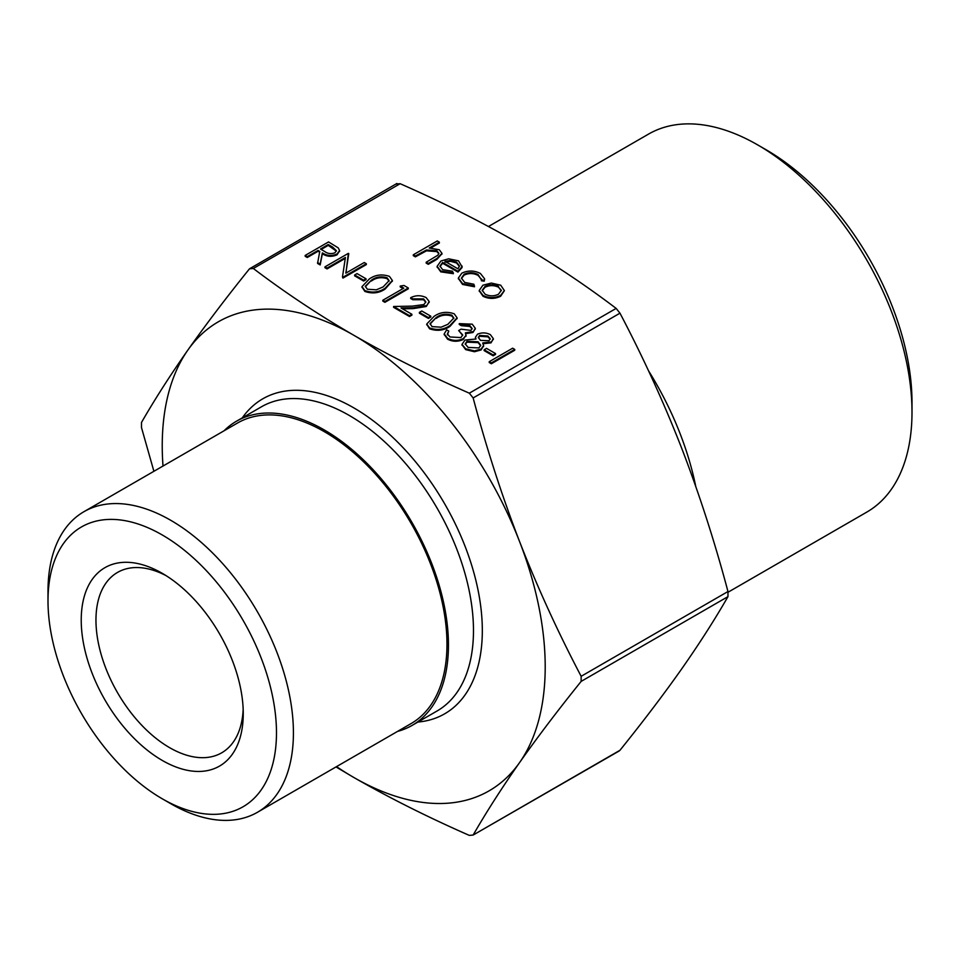 <?xml version="1.0" encoding="UTF-8"?>
<svg xmlns="http://www.w3.org/2000/svg" width="960" height="960" viewBox="0 0 960 960"><rect width="100%" height="100%" fill="white"/><g stroke="black" fill="none" stroke-linecap="round" stroke-linejoin="round"><path stroke-width="1.44" d="M514.728 350.256L491.34 363.756L489.24 362.544L489.24 361.704L512.628 348.204L514.728 349.416L514.728 350.256M495.54 354.42L493.14 355.8L484.14 350.604L484.14 349.752L486.54 348.372L495.54 353.568L495.54 354.42M493.284 339.048L490.968 342.864L482.76 343.764M483.576 346.008L481.068 349.968L474.444 351.744L465.672 349.632L462.048 344.784M475.596 338.94L475.488 337.62M472.116 328.944L469.848 326.436L461.364 325.68L459.264 324.468L459.264 323.628L472.224 324.18L475.296 328.272L472.968 332.484L465.432 333.684M475.26 328.704L472.968 332.484M466.02 335.136L463.212 339.504C457.884 341.916 452.676 341.808 447.576 339.192L444.204 334.356M472.968 331.632L465.432 332.832L465.972 335.448L463.212 338.652C457.884 341.064 452.676 340.956 447.576 338.34L444.18 333.936L446.676 329.856L448.776 331.068L447.372 334.836M462.648 335.376L458.664 330.54L461.064 329.16L470.88 330.408L472.164 328.548L469.848 325.584L469.848 326.436M457.08 318.264L449.964 326.388C443.88 330.564 437.1 331.38 429.612 328.812L426.78 324.432M366.036 279.648L363.636 281.028L354.636 275.844L354.636 274.992L357.036 273.6L366.036 278.796L366.036 279.648M345.276 258.396L327.06 268.92L324.96 267.708L324.96 266.856L348.348 253.356L345.972 273.072M348.78 253.608L345.828 273.156L364.236 262.524L366.336 263.736L366.336 264.588L342.948 278.088L342.468 276.96L345.42 257.46L327.06 268.068L327.06 268.92M339.564 250.992L336.996 254.868C331.764 257.088 326.892 256.704 322.368 253.74L320.16 264.936L317.568 263.436L319.776 251.4L318.072 250.416L307.272 256.644L305.172 255.432L328.56 241.932L338.22 247.872L339.6 250.572L336.996 254.016C331.764 256.236 326.892 255.864 322.368 252.9L320.16 264.084L317.568 262.584M319.62 252.156L318.072 251.268L307.272 257.496L305.172 256.284L305.172 255.432M484.548 279.192L484.224 281.16L481.38 280.776L481.488 279M481.464 279.42L478.152 275.448C473.592 273.06 468.924 272.952 464.148 275.1L461.424 278.544M474.492 285.924L462.552 283.584L458.364 278.016L461.856 273.144C468.156 270.24 474.336 270.36 480.408 273.48L484.572 278.76L484.224 280.308L481.38 279.924L478.152 274.596C473.592 272.22 468.924 272.1 464.148 274.248L461.4 278.124L464.676 282.396L473.88 284.244L474.492 286.776L462.552 284.436L458.376 278.448M453.372 272.844L440.772 271.02L437.112 266.364L440.964 260.976L448.644 258.816L458.508 260.832L462.024 266.748L457.956 271.248L442.668 262.416L439.968 266.076L442.608 269.652L452.496 271.212L453.372 273.696L440.772 271.86L437.136 266.772M462.12 266.124L462.024 267.6L457.956 272.1L442.668 263.268L440.004 266.508M153.9 471.3L141.492 427.572L141.492 422.46C154.776 399.36 170.244 375.216 187.896 350.028C205.728 324.732 226.26 297.66 249.492 268.812L253.32 268.476C284.856 292.428 318.324 314.676 353.724 335.22C389.304 355.656 427.836 374.976 469.32 393.18L473.148 397.944C486.432 447.864 501.9 495.72 519.552 541.512A270.792 156.348 -120 0 0 353.724 335.22A270.792 156.348 -120 0 0 187.896 350.028A270.792 156.348 -120 0 0 163.008 466.044M619.152 750.984L619.968 750.276C643.2 721.44 663.732 694.368 681.576 669.072C699.228 643.872 714.696 619.728 727.968 596.628L727.968 591.528C714.696 541.608 699.228 493.752 681.576 447.96C663.732 402.288 643.2 357.36 619.968 313.176L616.152 308.412C584.604 284.46 551.136 262.212 515.748 241.668C480.168 221.232 441.636 201.912 400.14 183.708L396.324 184.044M439.368 242.172L429.24 248.016L439.272 249.732L441.96 253.344L437.004 258.42L428.28 263.46L426.18 262.248L437.856 255.216L438.9 253.284L436.8 250.728L426.468 249.984L415.38 256.008L413.292 254.796L437.268 240.96L439.368 242.172L439.368 243.012L430.86 247.932M441.924 253.764L437.004 259.272L428.28 264.312L426.18 263.1L426.18 262.248M438.852 253.704L436.8 251.58L426.468 250.836L415.38 256.86L413.292 255.648L413.292 254.796M504.36 290.712L500.628 296.268C494.724 299.1 488.844 299.1 483 296.244L479.268 290.832M392.328 280.884L385.212 288.996C379.128 293.184 372.348 293.988 364.86 291.432L362.028 287.04M400.212 286.068L403.98 285.468L408.3 287.964L408.3 288.816L384.912 302.316L382.824 301.104L382.824 300.252L403.8 288.144L400.212 286.068L400.212 286.92L403.068 288.564M425.784 302.316L423.612 299.736L412.8 299.724L410.7 298.512L410.7 297.66C415.836 295.14 420.972 295.116 426.12 297.564L429.168 301.512L426.228 306.504L413.112 308.616L402.444 308.82M429.132 301.968L426.228 306.504M426.228 305.652L413.112 307.764L401.016 307.992L411.9 314.28L411.9 315.132L409.5 316.512L393.612 307.344L393.612 306.492L412.356 306.132L423.948 304.548L425.82 301.896L423.612 298.884L423.612 299.736M430.788 317.028L428.388 318.42L419.388 313.224L419.388 312.372L421.788 310.992L430.788 316.176L430.788 317.028M336.552 766.62A270.792 156.348 -120 0 0 353.724 777.42A270.792 156.348 -120 0 0 519.552 762.612A270.792 156.348 -120 0 0 519.552 541.512C537.384 587.184 557.916 632.112 581.148 676.296L581.148 681.396C557.916 710.244 537.384 737.316 519.552 762.612C501.9 787.8 486.432 811.944 473.148 835.044L619.152 750.996M619.968 750.276L473.148 835.044L469.32 835.392C427.836 817.176 389.304 797.856 353.724 777.42L336 766.932M249.492 268.812L396.912 183.468M648.456 370.656A220.332 127.212 60 0 1 695.772 486.504M397.548 731.4A175.62 101.4 -120 0 0 412.068 725.424A175.62 101.4 -120 0 0 438.996 584.688A175.62 101.4 -120 0 0 324.264 429.936A175.62 101.4 -120 0 0 236.448 421.236A175.62 101.4 -120 0 0 224.016 430.824M912 412.2L912 402.42A206.268 119.088 -120 0 0 766.14 149.784L757.668 144.9A218.256 126.012 60 0 1 757.68 144.9A218.256 126.012 60 0 1 912 412.2A218.256 126.012 60 0 1 866.796 512.112L728.136 592.176M243.168 709.236A104.148 60.132 60 0 1 221.676 752.82A104.148 60.132 60 0 1 169.608 747.66A104.148 60.132 60 0 1 101.568 655.884A104.148 60.132 60 0 1 117.528 572.424A104.148 60.132 60 0 1 166.008 575.604M162.24 760.416A114.564 66.144 -120 0 0 243.252 713.64A114.564 66.144 -120 0 0 162.24 573.324A114.564 66.144 -120 0 0 81.228 620.1A114.564 66.144 -120 0 0 162.24 760.416M162.24 534.96A161.556 93.276 60 0 1 276.48 732.828A161.556 93.276 60 0 1 162.24 798.78A161.556 93.276 60 0 1 48 600.912A161.556 93.276 60 0 1 162.24 534.96M488.472 226.5L648.552 134.088A218.256 126.012 60 0 1 757.668 144.9L766.14 149.784M162.24 798.78L170.712 803.676A173.544 100.188 -120 0 0 257.484 812.268A173.544 100.188 -120 0 0 284.076 673.212A173.544 100.188 -120 0 0 170.712 520.284A173.544 100.188 -120 0 0 83.94 511.692A173.544 100.188 -120 0 0 48 591.132L48 600.912M257.484 812.268L411.036 723.612A173.544 100.188 -120 0 0 437.628 584.556A173.544 100.188 -120 0 0 324.264 431.628A173.544 100.188 -120 0 0 237.492 423.036L83.94 511.692M415.38 256.008L415.38 256.86M426.468 249.984L426.468 250.836M436.8 250.728L436.8 251.58M428.28 263.46L428.28 264.312M462.144 266.556L462.024 267.6M444.984 261.336L457.956 268.824L459.468 266.016L456.516 262.104L450.516 260.484L444.984 261.336M442.668 262.416L442.668 263.268M457.956 271.248L457.956 272.1M440.772 271.02L440.772 271.86M459.432 266.448L456.516 262.956L450.516 261.336L444.984 262.188M456.516 262.104L456.516 262.956M450.516 260.484L450.516 261.336M484.224 280.308L484.224 281.16M462.552 283.584L462.552 284.436M464.148 274.248L464.148 275.1M478.152 274.596L478.152 275.448M491.34 283.056L500.688 285.18L504.36 290.556L500.628 295.416C494.724 298.248 488.844 298.248 483 295.392L479.244 290.424L482.94 285.204L491.34 283.056M498.576 286.392C494.052 284.244 489.528 284.256 485.028 286.428L482.208 290.304L485.088 294.18C489.54 296.352 494.016 296.364 498.516 294.216L501.336 290.292L498.576 287.244C494.052 285.096 489.528 285.108 485.028 287.268L482.232 290.736M483 295.392L483 296.244M500.628 295.416L500.628 296.268M501.312 290.712L498.576 287.244M485.028 286.428L485.028 287.268M328.26 244.524L320.46 249.024L324.708 251.52C327.708 253.74 331.104 254.16 334.896 252.804L336.396 250.704L332.64 247.056L328.26 244.524L328.26 245.376L321.192 249.456M307.272 256.644L307.272 257.496M318.072 250.416L318.072 251.268M320.16 264.084L320.16 264.936M322.368 252.9L322.368 253.74M336.996 254.016L336.996 254.868M336.336 251.124L328.26 245.376M327.06 268.068L324.96 266.856M366.336 263.736L342.948 277.236L342.948 278.088M366.036 278.796L363.636 280.176L363.636 281.028M363.636 280.176L354.636 274.992M364.86 290.58L362.004 286.62L369.324 278.976C375.264 274.74 381.972 273.876 389.436 276.384L392.352 280.464L385.212 288.144C379.128 292.332 372.348 293.136 364.86 290.58L364.86 291.432M371.424 280.176L365.304 286.284L367.32 289.236L376.356 289.812L383.124 286.932L389.1 280.644L387.108 277.812C381.192 276.024 375.96 276.816 371.424 280.176L365.34 286.716M385.212 288.144L385.212 288.996M387.108 277.812L387.108 278.664C381.192 276.876 375.96 277.668 371.424 281.028M389.076 281.124L387.108 278.664M408.3 287.964L384.912 301.464L384.912 302.316M384.912 301.464L382.824 300.252M423.612 298.884L412.8 298.872L412.8 299.724M411.9 314.28L409.5 315.66L409.5 316.512M409.5 315.66L393.612 306.492M412.8 298.872L410.7 297.66M430.788 316.176L428.388 317.568L428.388 318.42M428.388 317.568L419.388 312.372M429.612 327.96L426.756 324L434.076 316.356C440.016 312.132 446.724 311.268 454.188 313.776L457.104 317.844L449.964 325.536C443.88 329.712 437.1 330.528 429.612 327.96L429.612 328.812M436.176 317.568L430.056 323.664L432.072 326.616L441.108 327.192L447.876 324.312L453.852 318.036L451.86 315.192C445.944 313.404 440.712 314.196 436.176 317.568L430.092 324.096M449.964 325.536L449.964 326.388M451.86 315.192L451.86 316.044C445.944 314.256 440.712 315.048 436.176 318.42M453.828 318.504L451.86 316.044M469.848 325.584L461.364 324.84L461.364 325.68M448.776 331.068L447.372 333.984L450.012 336.972L460.908 337.56L462.684 334.932L458.664 330.54M447.576 338.34L447.576 339.192M463.212 338.652L463.212 339.504M466.056 335.568L465.972 336.3M461.364 324.84L459.264 323.628M487.884 335.988L479.616 335.412L478.332 337.38L480.468 340.368L488.952 340.752L490.224 338.76L487.884 335.988L487.884 336.84L479.616 336.264L478.368 337.824M490.968 342.012L482.76 342.912L483.6 345.588L481.068 349.116L474.444 350.892L465.672 348.792L462.012 344.376L464.988 340.056L476.004 339.012L475.464 337.188L477.54 334.188C481.98 332.34 486.264 332.508 490.404 334.68L493.32 338.64L490.968 342.864M478.128 341.784L467.016 341.304L465.204 343.86L468.096 347.412L478.92 347.928L480.696 345.3L478.128 341.784L478.128 342.636L467.016 342.156L465.24 344.304M465.672 348.792L465.672 349.632M474.444 350.892L474.444 351.744M481.068 349.116L481.068 349.968M490.176 339.216L487.884 336.84M479.616 335.412L479.616 336.264M480.66 345.708L478.128 342.636M467.016 341.304L467.016 342.156M495.54 353.568L493.14 354.948L493.14 355.8M493.14 354.948L484.14 349.752M514.728 349.416L491.34 362.916L491.34 363.756M491.34 362.916L489.24 361.704M616.152 308.412L469.32 393.18M253.32 268.476L400.14 183.708M581.148 681.396L727.968 596.628M727.968 591.528L581.148 676.296M473.148 397.944L619.968 313.176M236.448 421.236L261.492 406.776A175.62 101.4 60 0 1 349.308 415.476A175.62 101.4 60 0 1 464.028 570.24A175.62 101.4 60 0 1 437.112 710.964L412.068 725.424M417.9 722.052A181.872 105 -120 0 0 477.96 589.692A181.872 105 -120 0 0 353.724 407.82A181.872 105 -120 0 0 242.28 417.876M421.56 252.444L421.56 253.296M437.004 258.42L437.004 259.272M332.64 247.056L332.64 247.908M413.112 307.764L413.112 308.616M441.96 254.184L441.96 253.344M437.112 267.216L437.112 266.364M484.572 279.612L484.572 278.76M458.364 278.868L458.364 278.016M479.244 291.264L479.244 290.424M339.6 251.424L339.6 250.572M362.004 287.472L362.004 286.62M392.352 281.304L392.352 280.464M429.168 302.364L429.168 301.512M426.756 324.852L426.756 324M457.104 318.696L457.104 317.844M444.18 334.776L444.18 333.936M475.296 329.124L475.296 328.272M493.32 339.492L493.32 338.64M475.464 338.04L475.464 337.188M462.012 345.228L462.012 344.376M483.6 346.44L483.6 345.588"/></g></svg>
